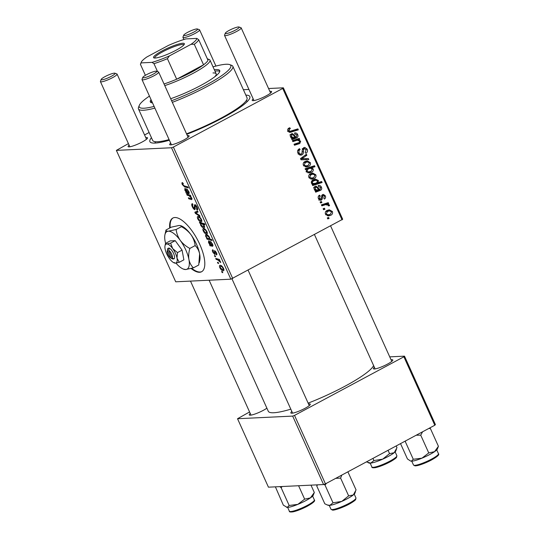 <?xml version="1.0" encoding="UTF-8"?>
<svg xmlns="http://www.w3.org/2000/svg" width="539" height="539" viewBox="0 0 539 539"><rect width="100%" height="100%" fill="white"/><g stroke="black" fill="none" stroke-linecap="round" stroke-linejoin="round"><path stroke-width="0.81" d="M191.116 268.489A30.454 11.508 -118.2 0 0 199.571 272.283A30.454 11.508 -118.2 0 0 201.599 271.744A30.454 11.508 -118.2 0 0 198.588 241.876A30.454 11.508 -118.2 0 0 174.845 217.52A30.454 11.508 -118.2 0 0 172.824 218.059A30.454 11.508 -118.2 0 0 169.684 228.017M173.073 217.938A30.454 11.508 -118.2 0 0 170.183 227.754M191.736 268.328A30.454 11.508 -118.2 0 0 200.07 272.02A30.454 11.508 -118.2 0 0 201.842 271.602M391.031 359.756A10.659 1.745 155.7 0 1 391.772 359.675A10.659 1.745 155.7 0 1 392.776 360.274A10.659 1.745 155.7 0 1 384.886 365.422A10.659 1.745 155.7 0 1 374.376 368.999A10.659 1.745 155.7 0 1 373.615 368.925A10.659 1.745 155.7 0 1 374.376 367.275M308.517 403.981A10.659 1.745 155.7 0 1 309.258 403.893A10.659 1.745 155.7 0 1 310.262 404.499A10.659 1.745 155.7 0 1 302.372 409.647A10.659 1.745 155.7 0 1 291.862 413.218A10.659 1.745 155.7 0 1 291.1 413.15A10.659 1.745 155.7 0 1 291.862 411.5M266.893 408.185A10.659 1.745 155.7 0 1 250.264 415.198A10.659 1.745 155.7 0 1 249.503 415.131A10.659 1.745 155.7 0 1 250.264 413.48M269.871 91.414A10.659 1.745 155.7 0 1 270.612 91.334A10.659 1.745 155.7 0 1 271.616 91.933A10.659 1.745 155.7 0 1 263.726 97.081A10.659 1.745 155.7 0 1 253.215 100.658A10.659 1.745 155.7 0 1 252.454 100.584A10.659 1.745 155.7 0 1 253.215 98.933M187.356 135.639A10.659 1.745 155.7 0 1 188.098 135.558A10.659 1.745 155.7 0 1 189.101 136.158A10.659 1.745 155.7 0 1 181.212 141.306A10.659 1.745 155.7 0 1 170.701 144.883A10.659 1.745 155.7 0 1 169.94 144.809A10.659 1.745 155.7 0 1 170.701 143.158M145.759 137.62A10.659 1.745 155.7 0 1 146.5 137.539A10.659 1.745 155.7 0 1 147.504 138.139A10.659 1.745 155.7 0 1 139.614 143.286A10.659 1.745 155.7 0 1 129.104 146.864A10.659 1.745 155.7 0 1 128.343 146.79A10.659 1.745 155.7 0 1 129.104 145.139M169.381 140.221A54.823 8.988 155.7 0 1 155.124 143.071A54.823 8.988 155.7 0 1 151.203 142.707A54.823 8.988 155.7 0 1 151.452 137.708M209.119 280.219L268.281 411.25A57.868 9.486 -24.3 0 0 273.799 412.746A57.868 9.486 -24.3 0 0 290.811 409.162M308.14 403.132A57.868 9.486 -24.3 0 0 373.601 365.563M149.114 132.527L144.56 134.966M128.417 143.617L116.37 150.381L175.714 281.809L230.847 279.189L171.503 147.753L116.37 150.381M213.424 250.776L213.269 252.245L214.354 253.525L214.569 250.595L216.415 252.636C217.028 254.037 217.049 254.806 216.476 254.954L215.998 252.609L215.088 251.585L214.839 254.523L212.851 252.212C212.191 250.696 212.198 249.887 212.858 249.786L213.397 250.723M214.354 253.525L215.061 253.027M215.964 253.957L216.772 253.559M215.62 251.302L214.872 251.7M215.189 253.99L215.095 254.388M212.184 245.245L212.09 243.958L210.345 241.384L212.528 244.026L212.683 246.262L209.994 245.757L209.53 244.726L209.88 244.612L208.532 242.651L208.654 240.832L211.746 245.124L212.871 244.901M209.631 244.672L210.183 244.443M211.632 244.949L209.994 245.757M207.252 233.751L206.666 234.061C205.622 234.175 204.503 233.171 203.297 231.049C202.677 229.466 202.745 228.657 203.493 228.617C204.564 228.469 205.716 229.486 206.949 231.676C207.555 233.272 207.461 234.067 206.666 234.061L207.016 233.973M182.317 184.587C181.764 183.287 181.798 182.613 182.398 182.58L183.348 183.644L182.795 183.604L183.213 183.381L182.856 184.628L184.271 185.894L187.895 186.898L188.354 187.909L184.601 186.871L182.317 184.587L182.748 184.358M200.495 223.409L199.814 223.207L199.417 222.331L204.53 223.739L204.988 224.75L203.19 224.237L204.328 225.861C204.793 227.256 204.652 227.909 203.904 227.835C202.913 227.97 201.815 227.06 200.616 225.113L200.495 223.409L201.458 222.89M200.003 216.415L195.387 213.404L194.835 212.184L197.591 211.072L198.042 212.076L195.664 212.905L199.518 215.344L200.003 216.415M196.647 209.119L196.614 207.239L195.246 205.615L194.97 209.698C194.067 209.556 193.184 208.573 192.322 206.754C191.466 204.739 191.513 203.729 192.47 203.715L192.975 204.705L192.443 204.995L192.868 206.794L194.478 208.708L194.323 205.797L194.768 204.625C195.576 204.712 196.371 205.588 197.146 207.252C197.88 208.984 197.874 209.941 197.139 210.109L196.546 209.112L197.631 208.627M192.039 203.823L192.47 203.715M192.942 204.645L192.443 204.995M194.478 208.708L195.408 208.074M195.145 205.642L195.886 205.244L195.024 206.006M222.796 272.687L222.061 272.485L221.61 271.488L222.331 271.669L222.796 272.687M201.741 221.549L201.162 221.866C200.117 221.974 198.992 220.97 197.786 218.854C197.173 217.271 197.24 216.462 197.988 216.422C199.059 216.274 200.212 217.291 201.445 219.474C202.044 221.078 201.95 221.873 201.162 221.866L201.505 221.778M188.468 192.719L188.374 191.439L186.635 188.866L188.812 191.507L188.973 193.744L186.278 193.238L185.814 192.207L186.164 192.086L184.816 190.126L184.938 188.306L188.03 192.598L189.155 192.383M185.921 192.153L186.474 191.924M187.916 192.423L186.278 193.238M191.21 198.601L191.251 197.806L188.899 195.684L187.168 195.206L186.716 194.202L190.435 195.226L190.894 196.236L190.267 196.061L191.796 198.109L191.682 199.612L188.798 198.817L188.347 197.806L191.21 198.601L191.864 198.271M207.01 239.141L206.552 238.137L207.077 238.285L205.81 236.614C205.372 235.26 205.527 234.627 206.275 234.714C207.252 234.573 208.33 235.455 209.523 237.369L209.705 238.966L211.672 239.545L212.123 240.556L207.01 239.141L208.108 238.555M205.858 234.815L206.275 234.714M223.826 270.463L223.247 270.773C222.203 270.888 221.078 269.884 219.872 267.762C219.258 266.185 219.326 265.37 220.074 265.336C221.145 265.188 222.297 266.205 223.53 268.388C224.13 269.985 224.035 270.787 223.247 270.773L223.591 270.693M218.632 263.477L217.904 263.275L217.453 262.277L218.174 262.459L218.632 263.477M217.675 259.879L216.173 259.434L215.715 258.43L219.434 259.454L219.892 260.458L219.117 260.243L220.754 262.506L217.675 259.879L218.8 259.279M215.6 256.759L214.872 256.557L214.421 255.56L215.142 255.735L215.6 256.759M318.475 198.696C317.842 197.146 318.199 195.967 319.539 195.165L320.22 196.041L319.283 198.318L320.846 199.107L322.544 194.64L323.366 194.397L325.286 195.765C325.886 197.173 325.59 198.271 324.39 199.059L323.831 198.123L324.478 196.142L323.137 195.563L322.666 195.933L322.288 198.945L321.365 200.063L320.604 200.279L318.475 198.696M318.812 199.302L320.846 199.107M321.695 195.542L323.488 195.462L321.655 195.63M318.266 185.497C319.681 185.227 320.725 185.78 321.399 187.154C321.985 188.428 321.763 189.458 320.739 190.233L315.672 192.18L315.207 191.15L315.948 190.624L314.156 189.128C313.752 187.895 314.096 186.979 315.18 186.379L316.103 186.103L318.394 187.956L319.384 189.519L320.2 189.256L320.57 187.491L318.603 186.548L318.266 185.497L318.765 185.436M318.589 186.514L319.027 186.494L318.603 186.548M314.23 178.537L311.98 179.204L308.914 177.526C308.396 175.849 308.881 174.609 310.37 173.807L312.755 173.086L315.82 174.798C316.312 176.516 315.78 177.762 314.23 178.537L310.754 179.076M287.941 131.065C287.428 129.724 287.772 128.727 288.971 128.08L289.807 127.743L290.366 128.68L289.571 128.996L288.985 130.586L290.09 131.28L297.892 128.868L298.343 129.872L290.063 132.378L287.941 131.065M306.738 169.239L305.492 169.63L305.094 168.747L314.52 165.709L314.978 166.713L311.677 167.764L313.199 168.983C313.509 170.54 312.95 171.631 311.508 172.271L309.116 172.965L306.24 171.591L306.738 169.239L305.343 169.307M308.82 159.598L301.065 159.82L300.513 158.607L306.408 154.255L306.859 155.259L301.827 158.83L308.335 158.527L308.82 159.598M303.1 158.729L302.682 158.756M301.86 154.868L300.722 155.198L297.946 153.231C297.137 151.169 297.669 149.653 299.549 148.683L300.108 149.626L298.943 150.57L298.997 152.753C299.495 153.885 300.277 154.275 301.328 153.918L301.975 153.251L302.278 149.862L303.673 147.713L304.778 147.383L307.19 149.162C307.877 150.947 307.459 152.328 305.936 153.312L305.202 152.456L306.159 149.674L304.178 148.683L303.572 149.471L303.437 151.675C303.551 153.143 303.026 154.208 301.86 154.868L299.569 154.976M298.215 154.208L301.328 153.918M302.211 148.643L304.717 148.521L302.628 148.757M329.086 218.47L327.739 218.908L327.288 217.911L328.628 217.453L329.086 218.47L327.577 218.544M342.07 219.885L282.726 88.45L283.346 87.817L342.689 219.245L230.847 279.189M282.726 88.45L173.376 147.059L232.72 278.495M308.719 166.342L306.475 167.009L303.41 165.332C302.891 163.654 303.369 162.407 304.858 161.606L307.243 160.892L310.316 162.603C310.801 164.314 310.269 165.567 308.719 166.342L305.249 166.881M294.55 132.971C295.965 132.702 297.009 133.254 297.683 134.629C298.269 135.909 298.047 136.933 297.023 137.714L291.956 139.655L291.491 138.624L292.232 138.105L290.44 136.61C290.043 135.377 290.38 134.46 291.464 133.854L292.387 133.578L294.678 135.43L295.668 137L296.484 136.731L296.854 134.966L294.887 134.029L294.55 132.971L295.049 132.917M294.873 133.989L295.311 133.968L294.887 134.029M296.032 140.605L292.845 141.629L292.394 140.618L299.253 138.408L299.704 139.419L298.559 139.79L300.668 141.231L299.792 143.522L294.476 145.24L294.024 144.23L299.313 142.518L299.731 141.339L297.696 140.255L292.576 141.029M312.687 185.564L312.229 184.554L313.186 184.257L311.427 183.092C311.165 181.562 311.744 180.491 313.172 179.878L315.611 179.17L318.394 180.498L318.057 182.627L321.662 181.515L322.113 182.519L312.687 185.564M330.805 215.256L328.561 215.917L325.495 214.246C324.977 212.561 325.455 211.322 326.944 210.52L329.329 209.806L332.401 211.51C332.886 213.228 332.354 214.475 330.805 215.256L327.335 215.795M324.929 209.26L323.582 209.698L323.13 208.701L324.471 208.243L324.929 209.26L323.42 209.334M324.606 205.009L321.85 205.858L321.392 204.847L328.251 202.637L328.709 203.641L327.281 204.092L329.437 204.948L329.511 205.743L328.345 205.878L328.318 205.271L326.614 204.584L321.588 205.285M321.898 202.543L320.55 202.974L320.099 201.977L321.433 201.525L321.898 202.543L320.382 202.61M283.346 87.817L268.563 88.517M248.937 89.454L243.399 89.717M249.577 411.958L237.531 418.722L268.442 487.175L323.575 484.548L292.664 416.095L237.531 418.722M403.886 356.791L404.506 356.151L435.411 424.611L434.798 425.244L403.886 356.791L294.53 415.401L325.441 483.854L323.575 484.548M434.798 425.244L325.441 483.854M404.506 356.151L389.724 356.858M292.664 416.095L294.53 415.401M245.831 95.1A54.823 8.988 155.7 0 1 249.739 98.213A54.823 8.988 155.7 0 1 186.757 134.312M171.503 147.753L173.376 147.059M298.202 149.714L300.108 149.626M298.087 149.849L299.825 149.768M297.669 150.63L298.943 150.57M297.777 152.813L298.997 152.753M303.497 147.821L304.265 148.542M305.909 149.222L307.19 149.162M302.345 149.525L303.572 149.471M300.398 154.107L299.462 154.929M304.926 155.347L306.859 155.259M300.641 158.884L301.827 158.83M302.339 158.783L308.335 158.527M305.829 158.641L306.293 159.672M305.977 161.127L307.345 161.969M309.305 162.65L310.316 162.603M307.203 165.756L306.213 166.463M303.268 164.961L306.314 165.884L308.274 165.345L309.507 162.98L307.486 161.963L303.989 162.239M307.486 161.963L305.404 162.549L304.205 164.914M303.646 162.637L305.404 162.549M312.29 166.43L312.472 166.834L314.978 166.713M312.472 166.834L309.17 167.878L311.677 167.764M309.17 167.878L310.033 168.309M312.229 169.03L313.199 168.983M310.013 171.692L309.002 172.386L311.508 172.271M309.002 172.386L307.884 172.864M306.085 171.132L308.766 171.894L311.043 171.281L312.263 169.084L310.484 168.289L307.136 168.518L305.31 169.233M307.136 168.518L309.642 168.397L308.099 168.95L306.987 171.085M310.484 168.289L309.642 168.397M305.593 169.064L308.099 168.95M288.082 128.787L290.366 128.68M287.893 129.07L289.571 128.996M287.779 130.64L288.985 130.586M295.655 129.589L295.837 129.993L298.343 129.872M295.837 129.993L289.005 132.203M289.045 132.217L291.431 132.109M291.1 134.083L291.7 134.73M294.611 137.047L295.668 137M296.699 134.676L297.683 134.629M295.291 137.014L294.516 137.829L297.023 137.714M294.516 137.829L293.277 138.294L295.776 138.179M293.277 138.294L291.545 138.745L294.038 138.631M291.727 139.143L292.744 139.096M291.37 136.495L293.277 137.58L294.799 137.25L294.011 136.131C293.58 135.013 292.879 134.588 291.916 134.851L291.37 136.495L290.413 136.542M290.42 134.918L292.434 134.696L289.928 134.817M297.016 139.129L297.198 139.534L299.704 139.419M297.198 139.534L296.052 139.904L298.559 139.79M296.052 139.904L297.083 140.281M299.704 141.279L300.668 141.231M298.067 142.97L297.285 143.637L299.792 143.522M297.285 143.637L294.22 144.661M297.696 140.255L293.526 140.719M311.488 173.329L312.849 174.164M314.81 174.845L315.82 174.798M312.708 177.951L311.724 178.658M308.773 177.156L311.825 178.079L313.779 177.54L315.012 175.182L312.997 174.158L309.494 174.434M312.997 174.158L310.915 174.751L309.709 177.109M309.157 174.831L310.915 174.751M314.318 179.393L315.652 180.228M317.282 180.552L318.394 180.498M317.1 182.667L318.057 182.627M319.411 182.209L319.607 182.64L322.113 182.519M319.607 182.64L312.411 184.958M312.041 183.812L316.541 183.051L317.633 180.983L315.948 180.208L312.162 180.565M315.948 180.208L313.55 180.909L312.411 182L312.371 182.997L314.237 183.745L311.731 183.866M311.865 180.868L313.819 180.774M311.407 183.044L312.371 182.997M311.299 182.054L312.411 182M311.758 180.996L313.55 180.909M314.81 186.609L315.409 187.255M318.327 189.573L319.384 189.519M320.415 187.201L321.399 187.154M319.007 189.539L318.232 190.355L320.739 190.233M318.232 190.355L316.986 190.819L319.492 190.698M316.986 190.819L315.261 191.271L317.754 191.15M315.443 191.662L316.46 191.614M315.086 189.021L316.993 190.099L318.515 189.775L317.727 188.657C317.296 187.538 316.595 187.107 315.625 187.37L315.086 189.021L314.129 189.068M314.129 187.444L316.144 187.222L313.644 187.343M318.482 196.122L320.22 196.041M318.34 198.359L319.283 198.318M322.113 194.95L322.578 195.502M324.276 195.812L325.286 195.765M321.561 195.987L322.666 195.933M320.995 199.006L322.288 198.945M319.782 199.066L318.859 200.185M319.802 200.137L321.365 200.063M328.062 210.042L329.423 210.884M331.391 211.564L332.401 211.51M329.289 214.67L328.298 215.371M325.354 213.875L328.399 214.798L330.36 214.259L331.593 211.894L329.572 210.877L326.075 211.147M329.572 210.877L327.49 211.463L326.29 213.828M325.731 211.551L327.49 211.463M326.014 203.358L326.203 203.762L328.709 203.641M326.203 203.762L324.781 204.214L327.281 204.092M324.781 204.214L326.93 205.063M328.13 205.009L329.437 204.948M328.359 205.804L329.511 205.743M326.614 204.584L322.1 205.13M222.58 272.208L222.061 272.485M192.753 206.525L192.322 206.754M195.697 205.056L194.323 205.797M197.584 209.819L197.038 210.109M197.038 207.016L196.614 207.239M195.974 213.087L195.387 213.404M197.88 211.719L195.664 212.905M201.35 219.279L201.027 219.454C200.097 217.958 199.248 217.278 198.487 217.412L199.363 216.867M199.43 216.907L198.487 217.412L198.19 218.841L200.71 220.869L201.768 220.384M200.71 220.869L201.027 219.454M200.764 222.701L199.814 223.207M204.261 223.665L203.19 224.237M203.136 223.355L202.085 223.921L200.993 223.793L202.26 223.112M204.086 225.39L202.085 223.921M202.354 223.139L201.256 223.725L200.98 225.012L203.446 226.838L204.517 226.353M203.446 226.838L203.782 225.551M185.692 186.292L184.601 186.871M185.18 189.937L184.816 190.126M189.149 192.362L188.623 192.639M187.579 189.566L187.026 189.863M189.297 193.077L188.306 193.609M186.002 188.973L185.389 189.304L185.355 190.422L187.552 192.45L185.261 189.337L185.982 188.953M188.252 194.626L187.168 195.206M190.705 195.825L190.267 196.061M189.856 198.251L188.798 198.817M191.857 198.251L191.365 198.514M206.855 231.474L206.531 231.649C205.602 230.16 204.753 229.479 203.991 229.614L204.867 229.062M204.935 229.109L203.991 229.614L203.695 231.036L206.221 233.064L207.279 232.578M206.221 233.064L206.531 231.649M206.194 236.405L205.81 236.614M209.482 237.275L206.821 235.711L206.201 236.129L206.356 236.924L207.266 238.056L208.869 238.683L209.799 238.258M207.737 235.226L206.821 235.711M208.869 238.683L209.152 237.45M207.677 235.186L206.201 236.129M208.896 242.456L208.532 242.651M212.865 244.881L212.339 245.164M211.295 242.085L210.742 242.382M213.013 245.602L212.022 246.128M209.718 241.499L209.098 241.829L209.071 242.948L211.268 244.976L208.977 241.863L209.698 241.472M215.081 253.141L214.482 253.458M223.436 268.193L223.112 268.368C222.176 266.872 221.334 266.192 220.572 266.327L221.448 265.774M221.516 265.821L220.572 266.327L220.276 267.755L222.796 269.783L223.853 269.298M222.796 269.783L223.112 268.368M218.416 262.998L217.904 263.275M217.257 258.855L216.173 259.434M219.663 259.946L219.117 260.243M220.579 261.86L220.074 262.129M220.336 261.422L219.952 261.624M215.384 256.281L214.872 256.557M170.695 98.725A38.067 6.239 -24.3 0 0 219.717 70.575A38.067 6.239 -24.3 0 0 216.092 69.592A38.067 6.239 -24.3 0 0 214.333 69.753M151.048 99.621A38.067 6.239 -24.3 0 0 150.327 101.905A38.067 6.239 -24.3 0 0 152.517 102.882M219.777 71.37A38.067 6.239 -24.3 0 0 216.705 70.959A38.067 6.239 -24.3 0 0 214.953 71.121M151.661 100.988A38.067 6.239 -24.3 0 0 150.886 102.477M149.451 96.083A50.248 8.24 -24.3 0 0 139.298 105.381A50.248 8.24 -24.3 0 0 144.014 108.218A50.248 8.24 -24.3 0 0 154.114 106.412M171.597 100.726A50.248 8.24 -24.3 0 0 216.577 79.004A50.248 8.24 -24.3 0 0 229.621 64.599A50.248 8.24 -24.3 0 0 226.03 64.262A50.248 8.24 -24.3 0 0 213.026 66.856M229.621 64.599L231.588 65.313A51.771 8.489 155.7 0 1 232.828 66.304A51.771 8.489 155.7 0 1 172.325 102.343M154.882 108.11A51.771 8.489 155.7 0 1 143.387 110.252A51.771 8.489 155.7 0 1 138.456 108.912A51.771 8.489 155.7 0 1 138.53 107.335L139.298 105.381M138.456 108.912L152.672 140.403A51.771 8.489 -24.3 0 0 157.61 141.744A51.771 8.489 -24.3 0 0 169.098 139.601M186.541 133.827A51.771 8.489 -24.3 0 0 247.044 97.795L232.828 66.304M212.979 72.954A33.499 5.491 155.7 0 1 216.173 73.823A33.499 5.491 155.7 0 1 214.576 76.929M410.651 461.054A14.822 2.432 -24.3 0 0 410.718 461.074A14.822 2.432 -24.3 0 0 411.297 461.175A14.822 2.432 155.7 0 0 421.949 458.17A14.822 2.432 -24.3 0 0 428.909 454.963A14.822 2.432 -24.3 0 0 434.522 451.682L428.754 452.942L421.949 458.17L413.272 459.268L411.297 461.175L410.529 461.007L407.457 458.965L400.524 443.61M404.951 441.239L405.247 441.488L405.934 440.713M405.247 441.488L413.272 459.268M416.175 435.222L420.73 435.162L428.754 452.942M420.73 435.162L422.61 431.773M438.423 446.305L434.522 451.682A14.822 2.432 -24.3 0 0 437.358 449.048L438.423 446.305L430.398 428.518L429.724 427.959M428.748 428.485L430.398 428.518M368.144 462.705L369.121 463.055A14.822 2.432 -24.3 0 0 370.744 463.109A14.822 2.432 155.7 0 0 382.67 459.161A14.822 2.432 -24.3 0 0 389.387 455.826A14.822 2.432 -24.3 0 0 394.198 452.726L389.562 453.636L382.67 459.161L373.925 460.555L370.744 463.109L366.385 461.91M372.948 458.393L373.925 460.555M388.053 450.294L389.562 453.636M396.185 445.935L396.98 447.693L394.198 452.726A14.822 2.432 -24.3 0 0 395.761 451.028L396.408 449.391M335.682 478.362L340.614 478.1L341.787 475.095M317.127 484.857L316.764 485.996L324.795 503.776L327.234 504.949L329.834 505.353A14.822 2.432 -24.3 0 0 341.76 501.405L333.008 502.799L329.834 505.353A14.822 2.432 -24.3 0 1 328.204 505.299L327.234 504.949M316.764 485.996L317.538 484.837M323.885 484.433L324.983 485.019L333.008 502.799M324.983 485.019L326.6 483.234M348.645 495.88L341.76 501.405A14.822 2.432 -24.3 0 0 353.288 494.97L348.645 495.88L340.614 478.1M347.426 472.07L348.039 472.151L356.063 489.931L353.288 494.97A14.822 2.432 -24.3 0 0 354.851 493.273L355.491 491.635M348.039 472.151L347.662 471.942M275.456 486.993L283.346 505.164L287.186 507.381A14.822 2.432 -24.3 0 0 297.838 504.369L289.16 505.474L287.186 507.381A14.822 2.432 -24.3 0 1 286.607 507.28L286.418 507.212M279.802 486.629L281.136 487.694L289.16 505.474M281.136 487.694L282.2 486.522M304.643 499.148L297.838 504.369A14.822 2.432 -24.3 0 0 310.41 497.888L304.643 499.148L298.593 485.74M314.311 492.505L310.41 497.888A14.822 2.432 -24.3 0 0 313.247 495.253L314.311 492.505L310.99 485.147M226.03 33.613A7.613 1.246 -24.3 0 0 234.654 30.507A7.613 1.246 -24.3 0 0 238.999 27.004A7.613 1.246 -24.3 0 0 238.454 26.95A7.613 1.246 -24.3 0 0 230.948 29.504A7.613 1.246 -24.3 0 0 225.315 33.182A7.613 1.246 -24.3 0 0 226.03 33.613M238.999 27.004L240.967 27.711A9.136 1.496 155.7 0 1 241.189 27.887A9.136 1.496 155.7 0 1 235.092 32.252A9.136 1.496 155.7 0 1 225.403 35.648A9.136 1.496 155.7 0 1 224.534 35.412A9.136 1.496 155.7 0 1 224.547 35.129L225.315 33.182M143.515 77.832A7.613 1.246 -24.3 0 0 152.139 74.732A7.613 1.246 -24.3 0 0 156.485 71.222A7.613 1.246 -24.3 0 0 155.946 71.175A7.613 1.246 -24.3 0 0 148.434 73.728A7.613 1.246 -24.3 0 0 142.801 77.4A7.613 1.246 -24.3 0 0 143.515 77.832M156.485 71.222L158.459 71.936A9.136 1.496 155.7 0 1 158.675 72.111A9.136 1.496 155.7 0 1 152.577 76.477A9.136 1.496 155.7 0 1 142.889 79.866A9.136 1.496 155.7 0 1 142.02 79.631A9.136 1.496 155.7 0 1 142.033 79.354L142.801 77.4M196.856 28.931A7.613 1.246 -24.3 0 0 189.351 31.484A7.613 1.246 -24.3 0 0 183.718 35.163A7.613 1.246 -24.3 0 0 184.432 35.587A7.613 1.246 -24.3 0 0 193.056 32.488A7.613 1.246 -24.3 0 0 197.402 28.985A7.613 1.246 -24.3 0 0 196.856 28.931M197.402 28.985L199.369 29.692A9.136 1.496 155.7 0 1 199.592 29.867A9.136 1.496 155.7 0 1 193.494 34.233A9.136 1.496 155.7 0 1 183.806 37.622A9.136 1.496 155.7 0 1 182.937 37.386A9.136 1.496 155.7 0 1 182.95 37.11L183.718 35.163M114.342 73.156A7.613 1.246 -24.3 0 0 106.837 75.709A7.613 1.246 -24.3 0 0 101.204 79.381A7.613 1.246 -24.3 0 0 101.918 79.812A7.613 1.246 -24.3 0 0 110.542 76.713A7.613 1.246 -24.3 0 0 114.888 73.203A7.613 1.246 -24.3 0 0 114.342 73.156M114.888 73.203L116.855 73.917A9.136 1.496 155.7 0 1 117.078 74.092A9.136 1.496 155.7 0 1 110.98 78.458A9.136 1.496 155.7 0 1 101.292 81.847A9.136 1.496 155.7 0 1 100.422 81.611A9.136 1.496 155.7 0 1 100.436 81.335L101.204 79.381M161.996 50.976A16.904 2.769 155.7 0 1 177.654 44.333A16.904 2.769 155.7 0 1 184.331 44.205A16.904 2.769 155.7 0 1 175.903 50.316A16.904 2.769 155.7 0 1 153.952 57.922A16.904 2.769 155.7 0 1 161.996 50.976M183.893 44.885A15.988 2.621 -24.3 0 0 162.744 51.778A15.988 2.621 -24.3 0 0 154.747 58.044M207.347 58.825L209.193 59.492A33.499 5.491 155.7 0 1 209.994 60.132A33.499 5.491 155.7 0 1 193.245 73.264A33.499 5.491 155.7 0 1 164.772 85.613M164.024 83.969A31.976 5.242 -24.3 0 0 176.677 79.213A31.976 5.242 -24.3 0 0 191.999 71.923A31.976 5.242 -24.3 0 0 203.56 64.808A31.976 5.242 -24.3 0 0 207.987 60.24A31.976 5.242 -24.3 0 0 207.225 58.778M169.394 55.915L167.407 58.677L176.677 79.213L203.56 64.808L194.289 44.272L191.062 44.299A30.454 4.992 -24.3 0 0 196.782 38.397L185.854 38.916A30.454 4.992 -24.3 0 0 168.505 45.377L146.837 56.986A30.454 4.992 -24.3 0 0 141.238 62.248A30.454 4.992 -24.3 0 0 141.124 62.895L152.045 62.369A30.454 4.992 -24.3 0 0 169.394 55.915L191.062 44.299M141.124 62.895L140.423 64.323A31.976 5.242 155.7 0 1 140.47 64.195L141.238 62.248M145.395 75.332L140.423 64.323M157.556 71.613L153.979 63.676L152.045 62.369M196.782 38.397L198.716 39.704A31.976 5.242 155.7 0 1 194.289 44.272M207.987 60.24L198.716 39.704M167.407 58.677A31.976 5.242 155.7 0 1 153.979 63.676M172.19 258.073L168.694 250.325L169.212 248.055L168.033 248.29A6.091 2.304 -118.2 0 0 167.602 249.106L167.225 250.884A4.568 1.725 -118.2 0 0 168.188 254.846A4.568 1.725 -118.2 0 0 170.937 258.127L172.904 259.07L174.077 258.835L172.19 258.073A4.568 1.725 -118.2 0 0 171.692 254.138A4.568 1.725 -118.2 0 0 168.694 250.325M174.077 258.835A6.091 2.304 -118.2 0 0 173.558 253.445A6.091 2.304 -118.2 0 0 169.286 248.23M165.54 243.379L165.008 245.764A10.659 4.029 -118.2 0 0 165.096 248.951A10.659 4.029 -118.2 0 0 169.421 258.531A10.659 4.029 -118.2 0 0 174.205 262.917A10.659 4.029 -118.2 0 0 175.384 263.147L179.258 262.304L183.88 259.825L182.081 250.123L175.222 240.663L170.162 240.899L165.54 243.379L166.726 243.978A10.659 4.029 -118.2 0 0 165.008 245.764M174.198 262.547L175.384 263.147A10.659 4.029 -118.2 0 0 177.014 258.174L177.466 252.602L182.081 250.123M179.258 262.304L177.014 258.174A10.659 4.029 -118.2 0 0 172.689 248.587L170.607 243.136L175.222 240.663M177.466 252.602L172.689 248.587A10.659 4.029 -118.2 0 0 166.726 243.978L170.607 243.136M175.936 263.093A21.317 8.058 -118.2 0 0 183.314 269.069A21.317 8.058 -118.2 0 0 185.672 269.534A21.317 8.058 -118.2 0 0 188.94 259.589A21.317 8.058 -118.2 0 0 180.289 240.421A21.317 8.058 -118.2 0 0 168.363 231.197A21.317 8.058 -118.2 0 0 164.927 234.761A21.317 8.058 -118.2 0 0 165.096 241.142A21.317 8.058 -118.2 0 0 165.588 243.352M183.314 269.069L185.672 269.534L193.427 267.849C191.19 265.727 189.694 262.971 188.94 259.589C188.414 256.126 188.711 252.407 189.836 248.439C186.022 246.397 182.836 243.722 180.289 240.421C177.985 237.039 176.59 233.407 176.118 229.513L168.363 231.197C166.686 231.224 165.897 230.827 165.992 229.998L164.927 234.761M165.992 229.998L171.294 227.155L179.056 225.47L180.7 225.646L181.427 226.67C185.241 228.718 188.428 231.393 190.974 234.694C193.279 238.07 194.673 241.708 195.145 245.595C197.382 247.718 198.878 250.473 199.632 253.862L198.736 265.006L193.427 267.849M189.836 248.439L195.145 245.595M176.118 229.513L181.427 226.67M199.262 262.776L199.801 260.236A21.317 8.058 -118.2 0 0 199.632 253.862A21.317 8.058 -118.2 0 0 190.974 234.694A21.317 8.058 -118.2 0 0 181.407 225.929L180.7 225.646M168.033 248.29L167.44 250.386L170.937 258.127M167.44 250.386A4.568 1.725 -118.2 0 0 167.225 250.884M173.652 258.666L172.904 259.07M302.184 151.735L303.437 151.675M301.712 157.718L303.598 157.631M305.829 168.95L308.335 168.828M293.614 135.484L294.678 135.43M296.133 144.068L298.64 143.947M317.33 188.003L318.394 187.956M321.48 197.106L322.477 197.058M195.131 206.693L194.545 207.01M197.961 211.888L196.513 212.662M202.435 223.159L201.377 223.725M188.36 192.713L187.343 193.258M192.059 198.952L191.069 199.484M189.984 195.105L188.899 195.684M212.076 245.238L211.059 245.777M214.879 252.084L214.407 252.34M438.463 453.71C439.703 454.646 437.129 456.877 430.742 460.394C422.94 464.146 417.664 465.965 414.922 465.844L413.487 464.989A13.704 2.25 -24.3 0 0 430.634 459.599A13.704 2.25 -24.3 0 0 438.463 453.71L436.745 449.897M430.695 460.4A12.795 2.095 155.7 0 1 414.659 465.346M396.866 455.691L396.563 457.335C396.509 457.389 396.192 458.359 390.964 461.397C385.19 464.51 380.029 466.585 375.488 467.636C372.847 467.953 371.647 467.731 371.883 466.969A13.704 2.25 -24.3 0 0 390.957 460.549A13.704 2.25 -24.3 0 0 396.866 455.691L395.148 451.877M390.89 461.418A12.795 2.095 155.7 0 1 373.062 467.326M350.04 502.793A13.704 2.25 -24.3 0 0 355.956 497.935L355.646 499.579C355.599 499.633 355.275 500.603 350.047 503.642C343.498 507.415 333.661 510.689 332.408 510.069L330.973 509.214A13.704 2.25 -24.3 0 0 350.04 502.793M349.973 503.662A12.795 2.095 155.7 0 1 332.145 509.571M306.516 505.798A13.704 2.25 -24.3 0 0 314.352 499.916C315.591 500.852 313.018 503.082 306.63 506.593C301.348 509.254 296.8 511.012 292.98 511.855C290.292 512.165 289.086 511.942 289.369 511.194A13.704 2.25 -24.3 0 0 306.516 505.798M306.576 506.606A12.795 2.095 155.7 0 1 290.548 511.551M306.314 165.884L303.807 166.005M308.766 171.894L306.26 172.015M290.09 131.28L287.583 131.401M293.277 137.58L290.77 137.694M311.825 178.079L309.319 178.2M316.993 190.099L314.486 190.22M328.399 214.798L325.893 214.913M194.599 208.674L195.435 208.229M206.444 235.772L207.616 235.145M214.428 253.505L215.081 253.155M214.96 251.619L215.6 251.275M246.498 100.281L247.138 101.689M154.902 141.642L155.535 143.051M413.487 464.989L411.762 461.175M371.883 466.969L370.165 463.156M355.956 497.935L354.231 494.122M330.973 509.214L329.248 505.4M314.352 499.916L312.633 496.102M289.369 511.194L287.651 507.381M391.772 361.393L330.643 226.009M270.612 93.058L241.189 27.887M375.117 368.919L314.5 234.66M253.957 100.577L224.534 35.412M158.675 72.111L188.098 137.277M248.129 270.234L309.258 405.618M142.02 79.631L171.442 144.802M231.938 278.778L292.603 413.137M182.937 37.386L183.893 39.502M199.592 29.867L215.93 66.068M251.006 415.118L190.496 281.109M129.845 146.776L100.422 81.611M146.5 139.257L117.078 74.092M209.994 60.132L216.173 73.823M174.205 262.917L174.562 263.059"/></g></svg>
